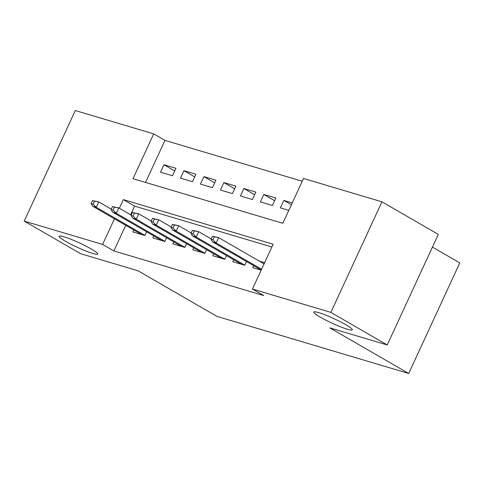 <?xml version="1.0" encoding="UTF-8"?>
<svg xmlns="http://www.w3.org/2000/svg" width="484" height="484" viewBox="0 0 484 484"><rect width="100%" height="100%" fill="white"/><g stroke="black" fill="none" stroke-linecap="round" stroke-linejoin="round"><path stroke-width="0.73" d="M320.281 317.135A21.211 2.438 24.8 0 1 313.814 312.047A21.211 2.438 24.8 0 1 325.623 315.084A21.211 2.438 24.8 0 1 345.854 324.746A21.211 2.438 24.8 0 1 352.322 329.84A21.211 2.438 24.8 0 1 340.512 326.803A21.211 2.438 24.8 0 1 320.281 317.135M65.57 241.31A21.211 2.438 24.8 0 1 59.102 236.222A21.211 2.438 24.8 0 1 70.912 239.259A21.211 2.438 24.8 0 1 91.143 248.921A21.211 2.438 24.8 0 1 97.611 254.015A21.211 2.438 24.8 0 1 85.801 250.972A21.211 2.438 24.8 0 1 65.57 241.31M432.448 247.094L459.8 262.903L408.708 373.473L216.929 316.379L138.007 270.774L80.574 253.677L24.2 221.097L75.292 110.527L153.7 133.868L132.991 178.693L282.819 223.299L303.535 178.475L381.943 201.816L330.856 312.386L252.442 289.045L273.151 244.22L123.323 199.614L119.348 208.217M302.246 181.252L164.977 140.384L153.7 133.868M330.856 312.386L387.224 344.965L438.316 234.395L381.943 201.816M253.664 265.674L252.751 267.646L261.172 270.157M233.687 259.726L232.774 261.699L244.759 265.268L246.489 261.529M213.71 253.779L212.797 255.752L224.782 259.321L226.512 255.582M193.733 247.832L192.82 249.804L204.805 253.374L206.535 249.635M173.756 241.885L172.842 243.857L184.827 247.427L186.558 243.688M153.773 235.938L152.865 237.91L164.85 241.48L166.581 237.741M174.718 170.949L163.955 164.729L175.94 168.293L172.492 175.765L160.5 172.195L163.955 164.729M194.695 176.896L183.932 170.677L195.917 174.24L192.469 181.712L180.478 178.142L183.932 170.677M214.672 182.843L203.909 176.624L215.894 180.187L212.446 187.659L200.455 184.089L203.909 176.624M234.649 188.79L223.886 182.571L235.871 186.134L232.423 193.606L220.438 190.037L223.886 182.571M254.626 194.737L243.863 188.518L255.848 192.081L252.4 199.553L240.415 195.984L243.863 188.518M274.603 200.685L263.841 194.465L275.826 198.029L272.377 205.5L260.392 201.931L263.841 194.465M164.977 140.384L145.545 182.432M292.239 202.917L283.818 200.412L280.369 207.878L288.785 210.389M125.725 225.326L113.885 250.954L263.713 295.561L252.442 289.045M271.869 246.997L134.6 206.13L130.619 214.733M133.796 229.991L132.888 231.963L144.873 235.533L146.604 231.794M264.621 262.685L259.267 261.088M387.224 344.965L329.792 327.862L408.708 373.473M113.885 250.954L102.614 244.438L24.2 221.097M114.454 218.81L102.614 244.438M134.6 206.13L123.323 199.614M291.38 204.78L283.818 200.412M92.492 200.6L91.113 203.582L93.109 204.181L94.489 201.193L92.492 200.6L98.772 201.931L96.292 207.309L144.928 235.418M94.489 201.193L98.772 201.931L111.266 209.148M93.109 204.181L96.292 207.309L92.692 206.238L141.812 234.619M91.113 203.582L92.692 206.238M112.469 206.547L111.09 209.53L113.087 210.129L114.472 207.14L112.469 206.547L118.749 207.878L116.269 213.256L164.905 241.365M114.472 207.14L118.749 207.878L131.243 215.096M113.087 210.129L116.269 213.256L112.669 212.186L161.789 240.566M111.09 209.53L112.669 212.186M132.447 212.494L131.067 215.477L133.064 216.076L134.449 213.087L132.447 212.494L138.727 213.825L136.246 219.204L184.882 247.312M134.449 213.087L138.727 213.825L151.226 221.043M133.064 216.076L136.246 219.204L132.646 218.133L181.766 246.513M131.067 215.477L132.646 218.133M152.424 218.441L151.044 221.424L153.041 222.023L154.426 219.034L152.424 218.441L158.71 219.772L156.223 225.151L204.859 253.259M154.426 219.034L158.71 219.772L171.203 226.99M153.041 222.023L156.223 225.151L152.623 224.08L201.743 252.46M151.044 221.424L152.623 224.08M172.401 224.382L171.021 227.371L173.018 227.97L174.403 224.981L172.401 224.382L178.687 225.719L176.2 231.098L224.836 259.206M174.403 224.981L178.687 225.719L191.18 232.937M173.018 227.97L176.2 231.098L172.6 230.027L221.72 258.408M171.021 227.371L172.6 230.027M192.384 230.33L190.998 233.318L193.001 233.917L194.38 230.928L192.384 230.33L198.664 231.667L196.177 237.045L244.813 265.153M194.38 230.928L198.664 231.667L211.157 238.884M193.001 233.917L196.177 237.045L192.578 235.974L241.697 264.355M190.998 233.318L192.578 235.974M212.361 236.277L210.976 239.265L212.978 239.864L214.358 236.876L212.361 236.277L218.641 237.614L216.154 242.992L261.59 269.249M214.358 236.876L218.641 237.614L264.076 263.871M212.978 239.864L216.154 242.992L212.561 241.921L261.221 270.042M210.976 239.265L212.561 241.921"/></g></svg>
